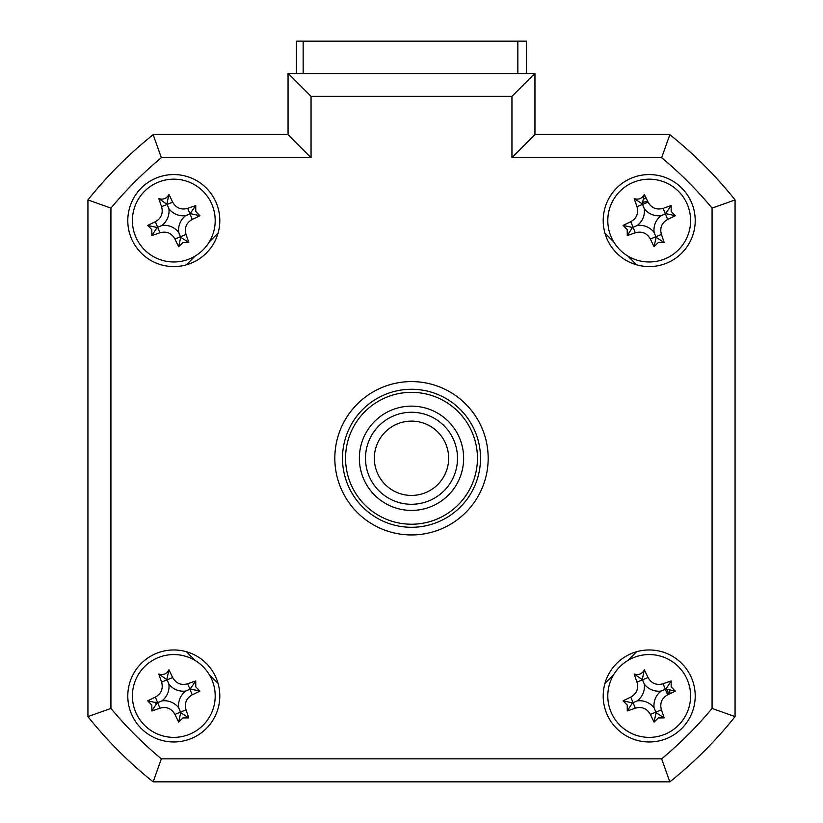 <?xml version="1.0" encoding="UTF-8"?>
<svg xmlns="http://www.w3.org/2000/svg" width="823" height="823" viewBox="0 0 823 823"><rect width="100%" height="100%" fill="white"/><g stroke="black" fill="none" stroke-linecap="round" stroke-linejoin="round"><path stroke-width="1.23" d="M296.486 73.35L296.486 41.15L526.514 41.15L526.514 73.35M127.791 695.97A46.006 46.006 0 0 0 173.797 741.976A46.006 46.006 0 0 0 219.803 695.97A46.006 46.006 0 0 0 173.797 649.964A46.006 46.006 0 0 0 127.791 695.97M603.197 695.97A46.006 46.006 0 0 0 649.203 741.976A46.006 46.006 0 0 0 695.209 695.97A46.006 46.006 0 0 0 649.203 649.964A46.006 46.006 0 0 0 603.197 695.97M603.197 220.574A46.006 46.006 0 0 0 649.203 266.58A46.006 46.006 0 0 0 695.209 220.574A46.006 46.006 0 0 0 649.203 174.569A46.006 46.006 0 0 0 603.197 220.574M127.791 220.574A46.006 46.006 0 0 0 173.797 266.58A46.006 46.006 0 0 0 219.803 220.574A46.006 46.006 0 0 0 173.797 174.569A46.006 46.006 0 0 0 127.791 220.574M334.827 458.277A76.673 76.673 0 0 0 411.5 534.95A76.673 76.673 0 0 0 488.173 458.277A76.673 76.673 0 0 0 411.5 381.594A76.673 76.673 0 0 0 334.827 458.277M511.947 96.353L311.053 96.353L311.053 157.697L161.349 157.697A391.048 391.048 0 0 0 110.93 208.116L110.93 708.428L87.927 716.617L87.927 199.927A414.051 414.051 0 0 1 153.16 134.694L288.05 134.694L288.05 73.35L534.95 73.35L534.95 134.694L511.947 157.697L511.947 96.353L534.95 73.35L534.95 134.694L669.84 134.694L661.651 157.697L511.947 157.697M669.84 134.694A414.051 414.051 0 0 1 735.073 199.927L735.073 716.617L712.07 708.428L712.07 208.116A391.048 391.048 0 0 0 661.651 157.697M712.07 208.116L735.073 199.927L735.073 716.617A414.051 414.051 0 0 1 669.84 781.85L153.16 781.85L161.349 758.847L661.651 758.847A391.048 391.048 0 0 0 712.07 708.428M153.16 781.85A414.051 414.051 0 0 1 87.927 716.617A414.051 414.051 0 0 0 153.16 781.85M735.073 716.617A414.051 414.051 0 0 1 669.84 781.85L661.651 758.847M311.053 157.697L288.05 134.694L288.05 73.35L311.053 96.353M218.054 233.146L209.279 241.931M195.154 256.046L186.379 264.831M186.379 651.713L195.154 660.499M209.279 674.623L218.054 683.399M604.946 683.399L613.721 674.623M627.846 660.499L636.621 651.713M636.621 264.831L627.846 256.046M613.721 241.931L604.946 233.146M161.349 157.697L153.16 134.694A414.051 414.051 0 0 0 87.927 199.927L110.93 208.116M668.317 694.509A19.166 19.166 0 0 0 667.278 689.592M647.732 201.46A19.166 19.166 0 0 0 642.814 202.499M673.636 778.784A414.051 414.051 0 0 0 732.007 720.413M155.722 702.348A19.166 19.166 0 0 0 156.493 704.21M517.852 73.35L517.852 41.562L303.162 41.562L303.162 73.35M735.073 666.743L735.073 249.801M643.874 198.909A22.314 22.314 0 0 1 646.302 198.446M669.675 690.353L669.963 693.727M156.391 704.416L155.166 702.153M135.538 711.782A41.407 41.407 0 0 0 189.609 734.239A41.407 41.407 0 0 0 212.067 680.158A41.407 41.407 0 0 0 157.995 657.7A41.407 41.407 0 0 0 135.538 711.782M195.771 686.896L199.927 691.104A104.768 28.877 157.6 0 1 192.243 694.828C186.327 698.213 184.249 703.223 186.008 709.848A104.768 28.877 67.6 0 1 188.796 717.913L182.881 717.944L178.663 722.1A104.768 28.877 -112.4 0 1 174.949 714.415C171.554 708.49 166.544 706.412 159.929 708.171A104.768 28.877 157.6 0 1 151.854 710.969L151.833 705.054L147.667 700.836A104.768 28.877 -22.4 0 1 155.362 697.122C161.277 693.727 163.355 688.717 161.596 682.102A104.768 28.877 -112.4 0 1 158.808 674.027C163.304 675.354 166.688 673.955 168.941 669.84A104.768 28.877 67.6 0 1 172.655 677.535C176.05 683.45 181.05 685.528 187.675 683.769A104.768 28.877 -22.4 0 1 195.74 680.971L195.771 686.896M178.725 707.883A18.075 18.075 0 0 1 185.71 691.053A18.075 18.075 0 0 1 168.88 684.067A18.075 18.075 0 0 1 161.894 700.887A18.075 18.075 0 0 1 178.725 707.883L180.71 712.697L178.663 722.1M161.894 700.887L157.08 702.883L147.667 700.836M168.88 684.067L167.131 679.819L161.596 682.102M158.808 674.027L167.131 679.819L172.655 677.535M166.894 679.242L168.941 669.84M185.71 691.053L189.959 689.293L187.675 683.769M195.74 680.971L189.959 689.293L192.243 694.828M190.524 689.057L199.927 691.104M180.71 712.697L188.796 717.913M157.08 702.883L151.854 710.969M345.557 458.277A65.943 65.943 0 0 0 411.5 524.22A65.943 65.943 0 0 0 477.443 458.277A65.943 65.943 0 0 0 411.5 392.334A65.943 65.943 0 0 0 345.557 458.277M480.509 458.277A69.009 69.009 0 0 1 411.5 527.286A69.009 69.009 0 0 1 342.491 458.277A69.009 69.009 0 0 1 411.5 389.269A69.009 69.009 0 0 1 480.509 458.277M359.363 458.277A52.137 52.137 0 0 1 411.5 406.13A52.137 52.137 0 0 1 463.637 458.277A52.137 52.137 0 0 1 411.5 510.414A52.137 52.137 0 0 1 359.363 458.277M610.933 711.782A41.407 41.407 0 0 0 665.005 734.239A41.407 41.407 0 0 0 687.462 680.158A41.407 41.407 0 0 0 633.391 657.7A41.407 41.407 0 0 0 610.933 711.782M671.167 686.896L675.333 691.104A104.768 28.877 157.6 0 1 667.638 694.828C661.723 698.213 659.645 703.223 661.404 709.848A104.768 28.877 67.6 0 1 664.192 717.913L658.277 717.944L654.059 722.1A104.768 28.877 -112.4 0 1 650.345 714.415C646.95 708.49 641.95 706.412 635.325 708.171A104.768 28.877 157.6 0 1 627.26 710.969L627.229 705.054L623.073 700.836A104.768 28.877 -22.4 0 1 630.757 697.122C636.673 693.727 638.751 688.717 636.992 682.102A104.768 28.877 -112.4 0 1 634.204 674.027C638.71 675.354 642.084 673.955 644.337 669.84A104.768 28.877 67.6 0 1 648.051 677.535C651.446 683.45 656.456 685.528 663.071 683.769A104.768 28.877 -22.4 0 1 671.146 680.971L671.167 686.896M654.12 707.883A18.075 18.075 0 0 1 661.106 691.053A18.075 18.075 0 0 1 644.275 684.067A18.075 18.075 0 0 1 637.29 700.887A18.075 18.075 0 0 1 654.12 707.883L656.106 712.697L654.059 722.1M675.333 691.104L665.92 689.057L671.146 680.971M665.92 689.057L665.354 689.293L667.638 694.828M623.073 700.836L632.476 702.883L627.26 710.969M632.476 702.883L633.041 702.647L630.757 697.122M637.29 700.887L633.041 702.647L635.325 708.171M644.275 684.067L642.526 679.819L636.992 682.102M634.204 674.027L642.526 679.819L648.051 677.535M642.29 679.242L644.337 669.84M661.106 691.053L665.354 689.293L663.071 683.769M656.106 712.697L664.192 717.913M135.538 236.386A41.407 41.407 0 0 0 189.609 258.844A41.407 41.407 0 0 0 212.067 204.762A41.407 41.407 0 0 0 157.995 182.305A41.407 41.407 0 0 0 135.538 236.386M195.771 211.501L199.927 215.708A104.768 28.877 157.6 0 1 192.243 219.422C186.327 222.817 184.249 227.827 186.008 234.452A104.768 28.877 67.6 0 1 188.796 242.518L182.881 242.548L178.663 246.705A104.768 28.877 -112.4 0 1 174.949 239.02C171.554 233.094 166.544 231.016 159.929 232.775A104.768 28.877 157.6 0 1 151.854 235.573L151.833 229.648L147.667 225.44A104.768 28.877 -22.4 0 1 155.362 221.726C161.277 218.332 163.355 213.322 161.596 206.696A104.768 28.877 -112.4 0 1 158.808 198.631C163.304 199.958 166.688 198.559 168.941 194.444A104.768 28.877 67.6 0 1 172.655 202.129C176.05 208.054 181.05 210.132 187.675 208.373A104.768 28.877 -22.4 0 1 195.74 205.575L195.771 211.501M178.725 232.477A18.075 18.075 0 0 1 185.71 215.657A18.075 18.075 0 0 1 168.88 208.672A18.075 18.075 0 0 1 161.894 225.492A18.075 18.075 0 0 1 178.725 232.477L180.71 237.302L178.663 246.705M147.667 225.44L157.08 227.487L151.854 235.573M157.08 227.487L157.646 227.251L155.362 221.726M161.894 225.492L157.646 227.251L159.929 232.775M168.88 208.672L167.131 204.413L161.596 206.696M158.808 198.631L167.131 204.413L172.655 202.129M166.894 203.847L168.941 194.444M185.71 215.657L189.959 213.898L187.675 208.373M195.74 205.575L189.959 213.898L192.243 219.422M190.524 213.661L199.927 215.708M180.71 237.302L188.796 242.518M610.933 236.386A41.407 41.407 0 0 0 665.005 258.844A41.407 41.407 0 0 0 687.462 204.762A41.407 41.407 0 0 0 633.391 182.305A41.407 41.407 0 0 0 610.933 236.386M671.167 211.501L675.333 215.708A104.768 28.877 157.6 0 1 667.638 219.422C661.723 222.817 659.645 227.827 661.404 234.452A104.768 28.877 67.6 0 1 664.192 242.518L658.277 242.548L654.059 246.705A104.768 28.877 -112.4 0 1 650.345 239.02C646.95 233.094 641.95 231.016 635.325 232.775A104.768 28.877 157.6 0 1 627.26 235.573L627.229 229.648L623.073 225.44A104.768 28.877 -22.4 0 1 630.757 221.726C636.673 218.332 638.751 213.322 636.992 206.696A104.768 28.877 -112.4 0 1 634.204 198.631C638.71 199.958 642.084 198.559 644.337 194.444A104.768 28.877 67.6 0 1 648.051 202.129C651.446 208.054 656.456 210.132 663.071 208.373A104.768 28.877 -22.4 0 1 671.146 205.575L671.167 211.501M654.12 232.477A18.075 18.075 0 0 1 661.106 215.657A18.075 18.075 0 0 1 644.275 208.672A18.075 18.075 0 0 1 637.29 225.492A18.075 18.075 0 0 1 654.12 232.477L656.106 237.302L654.059 246.705M644.337 194.444L642.29 203.847L634.204 198.631M642.29 203.847L642.526 204.413L648.051 202.129M623.073 225.44L632.476 227.487L627.26 235.573M632.476 227.487L633.041 227.251L630.757 221.726M637.29 225.492L633.041 227.251L635.325 232.775M644.275 208.672L642.526 204.413L636.992 206.696M661.106 215.657L665.354 213.898L663.071 208.373M671.146 205.575L665.354 213.898L667.638 219.422M665.92 213.661L675.333 215.708M656.106 237.302L664.192 242.518M394.968 491.547A37.148 37.148 0 0 0 444.77 474.799A37.148 37.148 0 0 0 428.032 424.997A37.148 37.148 0 0 0 378.23 441.745A37.148 37.148 0 0 0 394.968 491.547M431.962 417.066A46.006 46.006 0 0 1 452.701 478.739A46.006 46.006 0 0 1 391.038 499.479A46.006 46.006 0 0 1 370.299 437.805A46.006 46.006 0 0 1 431.962 417.066M110.93 708.428A391.048 391.048 0 0 0 161.349 758.847M159.929 708.171L155.362 697.122M174.949 714.415L186.008 709.848M650.345 714.415L661.404 709.848M174.949 239.02L186.008 234.452M650.345 239.02L661.404 234.452"/></g></svg>
